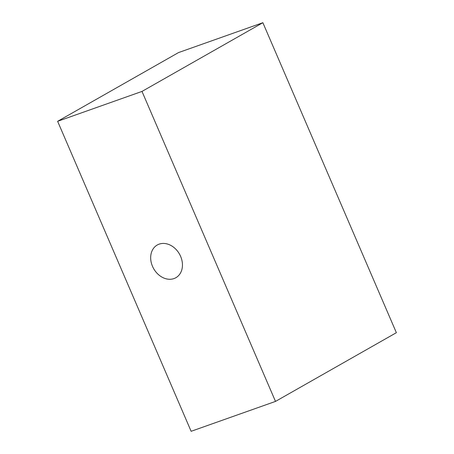 <?xml version="1.0" encoding="UTF-8"?>
<svg xmlns="http://www.w3.org/2000/svg" width="454" height="454" viewBox="0 0 454 454"><rect width="100%" height="100%" fill="white"/><g stroke="black" fill="none" stroke-linecap="round" stroke-linejoin="round"><path stroke-width="0.68" d="M57.63 121.309L141.994 91.419L275.499 401.41L191.128 431.3L57.63 121.309L178.501 52.59L262.872 22.7L396.37 332.691L275.499 401.41M141.994 91.419L262.872 22.7M180.624 256.379A18.818 14.829 -119.6 0 0 159.144 244.138A18.818 14.829 -119.6 0 0 152.504 266.339A18.818 14.829 60.4 0 0 173.978 278.58A18.818 14.829 60.4 0 0 180.624 256.379"/></g></svg>
